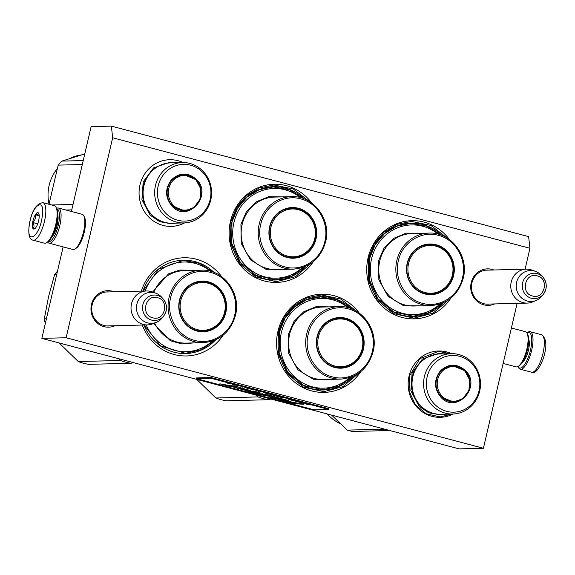 <?xml version="1.0" encoding="UTF-8"?>
<svg xmlns="http://www.w3.org/2000/svg" width="575" height="575" viewBox="0 0 575 575"><rect width="100%" height="100%" fill="white"/><g stroke="black" fill="none" stroke-linecap="round" stroke-linejoin="round"><path stroke-width="0.86" d="M114.957 325.738A18.263 17.214 -91.5 0 1 97.038 322.812A18.263 17.214 -91.5 0 1 91.468 304.506A18.263 17.214 -91.5 0 1 112.305 291.216A18.263 17.214 -91.5 0 1 114.094 291.798M109.688 325.874A17.049 16.071 -91.5 0 1 108.208 325.982A17.049 16.071 -91.5 0 1 92.173 304.808A17.049 16.071 -91.5 0 1 107.345 291.899A17.049 16.071 -91.5 0 1 108.826 291.935M494.694 303.923A18.263 17.214 -91.5 0 1 476.776 300.991A18.263 17.214 -91.5 0 1 471.205 282.684A18.263 17.214 -91.5 0 1 492.042 269.395A18.263 17.214 -91.5 0 1 493.832 269.984M489.426 304.053A17.049 16.071 -91.5 0 1 487.945 304.168A17.049 16.071 -91.5 0 1 471.91 282.993A17.049 16.071 -91.5 0 1 487.082 270.077A17.049 16.071 -91.5 0 1 488.563 270.113M223.1 335.239A49.105 46.295 -91.5 0 1 179.91 355.623A49.105 46.295 -91.5 0 1 142.291 325.048M141.357 291.108A49.105 46.295 -91.5 0 1 177.33 258.448A49.105 46.295 -91.5 0 1 221.612 276.589M360.719 371.687A49.105 46.295 -91.5 0 1 303.665 387.931A49.105 46.295 -91.5 0 1 277.912 331.401A49.105 46.295 -91.5 0 1 313.088 295.277A49.105 46.295 -91.5 0 1 359.224 313.037M313.26 261.711A49.105 46.295 -91.5 0 1 256.206 277.955A49.105 46.295 -91.5 0 1 230.46 221.425A49.105 46.295 -91.5 0 1 265.636 185.294A49.105 46.295 -91.5 0 1 311.772 203.061M450.872 298.152A49.105 46.295 -91.5 0 1 393.825 314.396A49.105 46.295 -91.5 0 1 368.072 257.866A49.105 46.295 -91.5 0 1 403.247 221.742A49.105 46.295 -91.5 0 1 449.384 239.502M517.126 303.348L483.41 448.263L66.125 337.755L112.664 137.777L111.356 126.119L91.123 126.629L71.386 211.463M111.356 126.119L528.633 236.627L529.942 248.285L525.083 269.186M529.942 248.285L112.664 137.777M184.582 222.906A33.343 31.431 -91.5 0 1 150.88 219.046A33.343 31.431 -91.5 0 1 139.977 184.97A33.343 31.431 -91.5 0 1 183.116 162.56M451.583 353.654A33.163 31.258 88.5 0 0 409.062 376.129A33.163 31.258 88.5 0 0 419.772 409.896A33.163 31.258 88.5 0 0 453.114 414.014M143.93 325.004A46.683 44.009 88.5 0 0 185.624 353.546A46.683 44.009 88.5 0 0 215.74 339.789M142.988 291.065A46.683 44.009 -91.5 0 1 183.252 260.216A46.683 44.009 -91.5 0 1 214.029 272.428M351.648 308.876A46.683 44.009 -91.5 0 0 320.864 296.657A46.683 44.009 -91.5 0 0 279.321 332.012A46.683 44.009 88.5 0 0 323.236 389.994A46.683 44.009 88.5 0 0 353.359 376.23M304.189 198.893A46.683 44.009 -91.5 0 0 273.405 186.681A46.683 44.009 -91.5 0 0 231.869 222.036A46.683 44.009 88.5 0 0 275.777 280.018A46.683 44.009 88.5 0 0 305.9 266.254M441.801 235.34A46.683 44.009 -91.5 0 0 411.024 223.129A46.683 44.009 -91.5 0 0 369.481 258.477A46.683 44.009 88.5 0 0 413.396 316.458A46.683 44.009 88.5 0 0 443.512 302.702M66.125 337.755L41.853 338.373L63.135 246.905M483.41 448.263L459.13 448.881L41.853 338.373M451.964 414.05L440.105 416.897L426.327 413.842L415.236 404.62L409.141 391.151L409.307 376.23L419.915 358.613L438.445 351.44L450.433 353.683M448.579 299.863L433.219 313.088L414 318.14L393.638 313.634L377.25 300.006L368.244 280.104L368.496 258.053L374.311 243.656L384.172 232.005L397.03 224.322L411.542 221.411L430.991 225.486L447.005 237.913M358.419 373.398L343.059 386.623L323.847 391.676L303.478 387.162L287.09 373.542L278.092 353.632L278.336 331.581L284.151 317.192L294.012 305.541L306.87 297.857L321.389 294.946L340.831 299.022L356.845 311.449M310.96 263.422L295.607 276.647L276.388 281.7L256.026 277.186L239.638 263.566L230.632 243.656L230.884 221.605L236.699 207.216L246.553 195.565L259.418 187.881L273.93 184.97L293.379 189.038L309.386 201.473M106.727 325.946L147.459 324.911A16.977 15.999 88.5 0 1 143.197 324.415A16.977 15.999 -91.5 0 1 131.114 306.072A16.977 15.999 -91.5 0 1 146.596 290.972A16.977 15.999 -91.5 0 1 150.858 291.475A16.977 15.999 88.5 0 1 152.167 291.884L155.76 293.192A15.489 14.598 88.5 0 0 154.567 292.819A15.489 14.598 -91.5 0 0 136.9 304.089A15.489 14.598 -91.5 0 0 147.574 322.863A15.489 14.598 88.5 0 0 156.501 322.237A15.489 14.598 88.5 0 0 162.373 317.68L163.796 315.833A12.722 11.989 88.5 0 0 163.379 299.208A12.722 11.989 88.5 0 0 157.392 295.413A12.722 11.989 88.5 0 0 142.88 304.671A12.722 11.989 88.5 0 0 151.649 320.095A12.722 11.989 88.5 0 0 163.796 315.833C167.533 310.198 167.397 304.657 163.379 299.208L161.855 297.44A15.489 14.598 88.5 0 0 155.76 293.192M147.459 324.911A16.977 15.999 88.5 0 0 152.979 323.718L156.501 322.237M486.464 304.132L527.196 303.097A16.977 15.999 88.5 0 1 522.934 302.594A16.977 15.999 -91.5 0 1 510.852 284.251A16.977 15.999 -91.5 0 1 526.333 269.158A16.977 15.999 -91.5 0 1 530.596 269.653A16.977 15.999 88.5 0 1 531.904 270.07L535.505 271.371A15.489 14.598 88.5 0 0 534.304 270.998A15.489 14.598 -91.5 0 0 516.637 282.268A15.489 14.598 -91.5 0 0 527.311 301.048A15.489 14.598 88.5 0 0 536.238 300.416A15.489 14.598 88.5 0 0 542.11 295.866L543.54 294.019A12.722 11.989 88.5 0 0 543.116 277.394A12.722 11.989 88.5 0 0 537.129 273.592A12.722 11.989 88.5 0 0 522.617 282.85A12.722 11.989 88.5 0 0 531.386 298.274A12.722 11.989 88.5 0 0 543.54 294.019C547.271 288.377 547.134 282.835 543.116 277.394L541.592 275.619A15.489 14.598 88.5 0 0 535.505 271.371M527.196 303.097A16.977 15.999 88.5 0 0 532.716 301.904L536.238 300.416M511.398 327.994L525.421 331.703A18.192 5.851 104.8 0 1 527.067 333.263L527.757 334.621A16.977 5.462 104.8 0 1 527.541 349.435A16.977 5.462 104.8 0 1 519.584 365.492L518.305 366.332A18.192 5.851 104.8 0 1 516.106 366.872L503.147 363.436M527.067 333.263A18.192 5.851 104.8 0 1 526.837 349.133A18.192 5.851 104.8 0 1 518.305 366.332M47.66 241.989A18.192 5.851 -75.2 0 0 49.112 243.189A18.192 5.851 -75.2 0 0 59.836 225.458A18.192 5.851 -75.2 0 0 58.427 208.028A18.192 5.851 -75.2 0 0 57.874 207.963A18.192 5.851 -75.2 0 0 56.566 208.358M49.112 243.189L72.86 249.478A18.192 5.851 -75.2 0 0 75.059 248.946L76.331 248.105A16.977 5.462 -75.2 0 0 84.295 232.048A16.977 5.462 -75.2 0 0 84.511 217.235L83.821 215.877A18.192 5.851 -75.2 0 0 82.175 214.317L58.427 208.028M75.059 248.946A18.192 5.851 -75.2 0 0 83.583 231.747A18.192 5.851 -75.2 0 0 83.821 215.877M51.52 237.382A13.462 4.334 -75.2 0 0 57.148 225.199A13.462 4.334 -75.2 0 0 57.644 214.267M48.113 241.658A16.977 5.462 -75.2 0 0 58.319 225.17A16.977 5.462 -75.2 0 0 56.803 208.862M520.238 369.215A19.399 6.246 104.8 0 0 530.006 356.126A19.399 6.246 104.8 0 0 530.172 331.71A19.399 6.246 104.8 0 0 527.821 332.285L526.872 332.911A18.429 5.93 104.8 0 1 531.652 337.928A18.429 5.93 104.8 0 1 528.878 355.609A18.429 5.93 104.8 0 1 518.456 367.281A18.429 5.93 104.8 0 1 517.967 366.541L518.477 367.554A19.399 6.246 104.8 0 0 519.038 368.41A19.399 6.246 104.8 0 0 520.238 369.215L531.559 372.212A19.399 6.246 104.8 0 0 541.327 359.131A19.399 6.246 104.8 0 0 541.492 334.707C546.753 338.495 547.256 346.66 543.016 359.21C538.883 369.509 535.066 373.851 531.559 372.212M33.041 240.192L44.361 243.189A19.399 6.246 -75.2 0 0 46.28 242.866A19.399 6.246 -75.2 0 0 46.712 242.614A19.399 6.246 -75.2 0 0 56.53 220.635A19.399 6.246 -75.2 0 0 56.048 207.338A19.399 6.246 -75.2 0 0 54.294 205.678L42.974 202.68C36.268 203.557 31.711 210.788 29.318 224.365C28.003 234.118 29.246 239.394 33.041 240.192A19.399 6.246 -75.2 0 0 45.209 217.638A19.399 6.246 -75.2 0 0 42.974 202.68M57.622 215.582A11.522 3.709 104.8 0 1 58.075 217.336M52.153 236.232A11.522 3.709 -75.2 0 0 53.41 234.931M46.712 242.614L47.725 241.938A18.429 5.93 -75.2 0 0 57.054 221.059A18.429 5.93 -75.2 0 0 56.602 208.43L56.048 207.338M42.09 217.522C45.914 196.506 32.538 203.572 29.49 224.178C25.667 245.187 39.042 238.122 42.09 217.522M38.942 219.183A8.488 2.731 -75.2 0 0 38.733 213.368A8.488 2.731 -75.2 0 0 35.557 214.403A8.488 2.731 -75.2 0 0 32.638 222.511A8.488 2.731 -75.2 0 0 34.644 228.8A8.488 2.731 -75.2 0 0 38.942 219.183M38.798 213.519L38.568 213.131C38.906 214.044 37.864 214.597 35.449 214.777C35.923 217.724 35.025 220.304 32.753 222.518C34.263 224.911 34.407 226.938 33.17 228.606L35.276 228.253M32.753 222.518L37.713 223.826M35.449 214.777L39.201 215.776M438.236 234.176A44.864 42.291 88.5 0 0 371.551 258.908A44.864 42.291 -91.5 0 0 390.368 307.862A44.864 42.291 -91.5 0 0 440.012 304.046M441.305 290.734A24.854 23.431 -91.5 0 1 430.402 294.192M407.503 263.307A24.854 23.431 88.5 0 0 430.883 294.184A24.854 23.431 88.5 0 0 453.007 275.36A24.854 23.431 88.5 0 0 429.626 244.483A24.854 23.431 88.5 0 0 407.503 263.307M429.137 244.504A24.854 23.431 -91.5 0 1 440.206 247.401M453.61 275.475A25.343 23.891 88.5 0 0 436.137 244.749A25.343 23.891 88.5 0 0 407.222 263.185A25.343 23.891 88.5 0 0 424.695 293.918A25.343 23.891 88.5 0 0 453.61 275.475M462.487 277.826C467.173 259.742 455.522 239.315 438.207 235.304C421.195 230.374 402.112 242.614 398.346 260.834C393.659 278.918 405.31 299.345 422.625 303.356C439.638 308.286 458.721 296.046 462.487 277.826M421.489 305.821L403.542 305.713L387.974 296.211L378.839 279.795L378.544 260.762L384.143 247.926L393.868 238.258L406.302 233.148L419.649 233.335M442.779 303.018L429.209 312.599L413.26 316.236L393.71 311.902L377.976 298.82L369.33 279.709L369.567 258.534L375.152 244.72L384.618 233.529L396.966 226.155L410.902 223.359L427.017 226.176L441.054 235.053M452.353 275.13A23.927 22.554 -91.5 0 1 425.054 292.538A23.927 22.554 -91.5 0 1 408.559 263.53A23.927 22.554 88.5 0 1 435.857 246.122A23.927 22.554 88.5 0 1 452.353 275.13M420.914 246.51A24.617 23.201 88.5 0 1 429 244.742C444.008 243.829 456.478 260.303 452.439 275.238C449.104 286.673 441.701 292.912 430.251 293.954A24.617 23.201 -91.5 0 1 422.086 292.603M300.624 197.728A44.864 42.291 88.5 0 0 233.939 222.46A44.864 42.291 -91.5 0 0 252.748 271.422A44.864 42.291 -91.5 0 0 302.4 267.598M303.693 254.287A24.854 23.431 -91.5 0 1 292.783 257.744M269.891 226.866A24.854 23.431 88.5 0 0 293.272 257.737A24.854 23.431 88.5 0 0 315.395 238.912A24.854 23.431 88.5 0 0 292.007 208.042A24.854 23.431 88.5 0 0 269.891 226.866M291.525 208.057A24.854 23.431 -91.5 0 1 302.587 210.96M315.998 239.028A25.343 23.891 88.5 0 0 298.526 208.301A25.343 23.891 88.5 0 0 269.61 226.744A25.343 23.891 88.5 0 0 287.083 257.471A25.343 23.891 88.5 0 0 315.998 239.028M324.875 241.378C329.561 223.301 317.91 202.867 300.588 198.857C283.576 193.933 264.5 206.173 260.727 224.394C256.048 242.47 267.698 262.904 285.013 266.915C302.026 271.838 321.102 259.598 324.875 241.378M283.877 269.38L265.93 269.272L250.362 259.763L241.227 243.347L240.932 224.315L246.531 211.485L256.256 201.811L268.69 196.7L282.037 196.894M305.167 266.577L291.597 276.158L275.648 279.788L256.098 275.454L240.364 262.38L231.718 243.261L231.955 222.094L237.54 208.272L247.006 197.088L259.354 189.707L273.29 186.918L289.397 189.736L303.435 198.612M314.741 238.682A23.927 22.554 -91.5 0 1 287.442 256.098A23.927 22.554 -91.5 0 1 270.947 227.089A23.927 22.554 88.5 0 1 298.245 209.674A23.927 22.554 88.5 0 1 314.741 238.682M283.303 210.062A24.617 23.201 88.5 0 1 291.381 208.301C306.396 207.388 318.866 223.855 314.82 238.798C311.485 250.233 304.089 256.472 292.632 257.514A24.617 23.201 -91.5 0 1 284.474 256.162M171.975 206.145C164.989 197.469 164.824 188.672 171.479 179.745C179.637 172.356 187.932 172.213 196.37 179.299C213.498 195.205 187.594 223.718 171.975 206.145M172.126 205.807C165.327 197.347 165.162 188.78 171.645 180.083L183.547 174.541L195.888 179.652L200.747 188.844L199.999 199.338L193.89 207.618L184.467 210.91L172.126 205.807M182.354 162.567L170.782 162.862A30.195 28.463 -91.5 0 0 145.001 182.059A30.195 28.463 -91.5 0 0 151.829 214.748A30.195 28.463 88.5 0 0 172.313 223.229L183.885 222.935A30.195 28.463 88.5 0 0 209.659 203.73A30.195 28.463 88.5 0 0 202.838 171.041A30.195 28.463 -91.5 0 0 182.354 162.567A30.195 28.463 -91.5 0 0 156.572 181.772A30.195 28.463 -91.5 0 0 163.401 214.453A30.195 28.463 88.5 0 0 183.885 222.935M165.636 213.124A28.369 26.745 88.5 0 0 203.457 212.441A28.369 26.745 88.5 0 0 202.702 172.32A28.369 26.745 -91.5 0 0 164.881 173.003A28.369 26.745 -91.5 0 0 165.636 213.124M187.867 175.317L183.066 174.563M183.986 210.917L188.744 209.918M176.101 223.129L170.947 223.754L159.728 221.662L150.125 215.143L141.924 199.626L143.189 181.916L153.496 167.95L169.388 162.402L174.57 162.761M83.224 160.569L61.827 161.108L84.777 153.899M69.862 158.484A40.624 38.288 -91.5 0 1 81.37 154.919M56.947 169.072A40.624 38.288 88.5 0 0 49.012 204.197M82.311 164.515L58.183 165.126A46.079 43.434 88.5 0 1 59.944 163.063A46.079 43.434 -91.5 0 1 61.827 161.108M71.753 209.882L65.967 210.026M73.018 204.441L51.664 204.98M49.004 204.276L58.183 165.126M173.327 205.217A17.394 16.402 -91.5 0 1 172.867 180.622A17.394 16.402 -91.5 0 1 196.053 180.205A17.394 16.402 88.5 0 1 196.521 204.801A17.394 16.402 88.5 0 1 173.327 205.217M184.244 210.896A18.307 17.257 88.5 0 0 186.192 210.472M440.896 397.246C433.909 388.563 433.744 379.766 440.4 370.839C448.558 363.45 456.852 363.307 465.29 370.393C482.418 386.299 456.514 414.819 440.896 397.246M441.047 396.901C434.247 388.448 434.082 379.874 440.565 371.184L452.467 365.635L464.808 370.746L469.667 379.938L468.92 390.439L462.81 398.712L453.395 402.004L441.047 396.901M451.274 353.661L439.702 353.956A30.195 28.463 -91.5 0 0 413.921 373.153A30.195 28.463 -91.5 0 0 420.749 405.842A30.195 28.463 88.5 0 0 441.233 414.323L452.805 414.029A30.195 28.463 88.5 0 0 478.58 394.824A30.195 28.463 88.5 0 0 471.759 362.135A30.195 28.463 -91.5 0 0 451.274 353.661A30.195 28.463 -91.5 0 0 425.493 372.866A30.195 28.463 -91.5 0 0 432.321 405.555A30.195 28.463 88.5 0 0 452.805 414.029M434.563 404.218A28.369 26.745 88.5 0 0 472.377 403.535A28.369 26.745 88.5 0 0 471.622 363.422A28.369 26.745 -91.5 0 0 433.809 364.097A28.369 26.745 -91.5 0 0 434.563 404.218M456.787 366.412L451.986 365.657M452.906 402.011L457.671 401.012M445.021 414.223L439.868 414.848L428.648 412.757L419.046 406.238L410.845 390.72L412.11 373.01L422.417 359.044L438.308 353.496L443.49 353.862M386.22 429.575A46.079 43.434 88.5 0 0 388.693 430.229M327.297 413.971A40.624 38.288 88.5 0 0 340.22 423.617M389.8 430.524L352.36 431.473A46.079 43.434 88.5 0 1 347.25 430.122L331.617 415.114M384.689 429.166L347.25 430.122M442.254 396.312A17.394 16.402 -91.5 0 1 441.787 371.716A17.394 16.402 -91.5 0 1 464.974 371.299A17.394 16.402 88.5 0 1 465.441 395.895A17.394 16.402 88.5 0 1 442.254 396.312M453.165 401.99A18.307 17.257 88.5 0 0 455.113 401.566M348.076 307.704A44.864 42.291 88.5 0 0 281.391 332.443A44.864 42.291 -91.5 0 0 300.207 381.397A44.864 42.291 -91.5 0 0 349.852 377.581M351.145 364.27A24.854 23.431 -91.5 0 1 340.242 367.727M317.342 336.842A24.854 23.431 88.5 0 0 340.723 367.72A24.854 23.431 88.5 0 0 362.847 348.896A24.854 23.431 88.5 0 0 339.466 318.018A24.854 23.431 88.5 0 0 317.342 336.842M338.977 318.033A24.854 23.431 -91.5 0 1 350.046 320.936M363.45 349.003A25.343 23.891 88.5 0 0 345.978 318.277A25.343 23.891 88.5 0 0 317.062 336.72A25.343 23.891 88.5 0 0 334.535 367.447A25.343 23.891 88.5 0 0 363.45 349.003M372.327 351.354C377.013 333.277 365.362 312.843 348.048 308.832C331.035 303.909 311.959 316.149 308.186 334.37C303.499 352.446 315.15 372.88 332.465 376.891C349.478 381.814 368.561 369.581 372.327 351.354M331.329 379.356L313.389 379.248L297.814 369.739L288.686 353.323L288.384 334.291L293.983 321.461L303.708 311.787L316.142 306.676L329.489 306.87M352.619 376.553L339.049 386.134L323.107 389.764L303.55 385.437L287.816 372.356L279.17 353.244L279.407 332.07L284.999 318.248L294.457 307.064L306.806 299.69L320.742 296.894L336.857 299.712L350.894 308.588M196.772 379.399L215.884 397.993A55.775 52.577 -91.5 0 0 226.428 400.789L268.633 399.718L270.976 399.05M215.884 397.993L258.082 396.923L256.637 395.255M268.633 399.718A55.775 52.577 -91.5 0 1 258.082 396.923M362.192 348.658A23.927 22.554 -91.5 0 1 334.894 366.074A23.927 22.554 -91.5 0 1 318.399 337.065A23.927 22.554 88.5 0 1 345.697 319.65A23.927 22.554 88.5 0 1 362.192 348.658M330.754 320.038A24.617 23.201 88.5 0 1 338.84 318.277C353.848 317.364 366.318 333.831 362.279 348.773C358.944 360.209 351.548 366.447 340.091 367.49A24.617 23.201 -91.5 0 1 331.926 366.138M210.464 271.263A44.864 42.291 88.5 0 0 145.238 291.007M213.533 327.822A24.854 23.431 -91.5 0 1 202.63 331.279M179.731 300.394A24.854 23.431 88.5 0 0 203.112 331.272A24.854 23.431 88.5 0 0 225.235 312.448A24.854 23.431 88.5 0 0 201.854 281.57A24.854 23.431 88.5 0 0 179.731 300.394M201.365 281.592A24.854 23.431 -91.5 0 1 212.434 284.488M225.838 312.563A25.343 23.891 88.5 0 0 208.366 281.836A25.343 23.891 88.5 0 0 179.45 300.272A25.343 23.891 88.5 0 0 196.923 331.006A25.343 23.891 88.5 0 0 225.838 312.563M234.715 314.913C239.401 296.829 227.75 276.402 210.436 272.392C193.423 267.461 174.34 279.702 170.574 297.922C165.888 316.006 177.538 336.433 194.853 340.45C211.866 345.374 230.949 333.133 234.715 314.913M193.717 342.916L181.887 343.951L170.387 340.745L153.496 323.502M152.612 292.043L168.597 273.822L179.953 269.991L191.877 270.423M212.24 341.133A44.864 42.291 -91.5 0 1 146.187 324.947M215.007 340.105L201.437 349.686L185.488 353.323L160.677 345.913L144.045 324.997M143.096 291.065L158.635 269.179L183.13 260.446L199.245 263.264L213.282 272.14M59.16 342.959L78.272 361.553A55.775 52.577 -91.5 0 0 88.816 364.342L131.021 363.271L133.364 362.609M56.681 274.656L54.596 274.713A55.775 52.577 -91.5 0 1 57.507 271.084M45.31 323.509A55.775 52.577 -91.5 0 1 44.325 318.852L46.403 318.802M78.272 361.553L120.47 360.482L119.025 358.814M54.596 274.713L48.523 296.808L44.325 318.852M131.021 363.271A55.775 52.577 -91.5 0 1 120.47 360.482M224.581 312.218A23.927 22.554 -91.5 0 1 197.283 329.626A23.927 22.554 -91.5 0 1 180.787 300.617A23.927 22.554 88.5 0 1 208.085 283.209A23.927 22.554 88.5 0 1 224.581 312.218M193.143 283.597A24.617 23.201 88.5 0 1 201.228 281.829C216.236 280.916 228.706 297.39 224.667 312.326C221.332 323.761 213.936 330 202.479 331.042A24.617 23.201 -91.5 0 1 194.314 329.691M227.384 383.137L229.763 383.525L227.398 383.087M309.594 404.743L306.108 404.002L309.594 404.743M305.217 403.823L306.029 403.801L305.253 403.686M304.132 403.535L301.034 402.716L304.132 403.535M298.547 402.054L300.955 402.514L298.554 402.026M296.226 401.436L297.498 401.544L294.601 400.804L296.226 401.436M287.881 398.993L290.519 399.697L287.881 398.993M280.082 396.966L283.072 397.72L280.082 396.966M278.667 396.757L277.847 396.57L278.667 396.757M275.986 396.082L278.034 396.391L275.993 396.031M271.702 394.723L274.311 395.399L271.702 394.723M267.979 393.738L270.588 394.414L267.979 393.738M259.131 391.467L257.959 391.18L259.131 391.467M236.821 385.71L237.633 385.688L236.857 385.573M232.415 384.308L233.91 384.747L232.415 384.308M290.418 399.877L293.365 400.66L290.418 399.877M263.767 392.61L266.865 393.429L263.767 392.61M235.786 385.236L234.133 384.919L235.786 385.236M250.923 389.246L251.627 389.426L250.923 389.246M252.058 389.505L253.726 390.008L252.058 389.505M249.881 388.93L246.862 388.312L249.881 388.93M242.765 387.133L241.593 386.846L242.765 387.133M230.963 383.92L229.763 383.841L230.963 383.92M230.431 385.681L219.815 383.82L230.23 386.58L238.568 387.033L234.176 385.875L230.431 385.681M239.545 387.471L246.359 389.591L233.809 387.284L244.325 390.13L250.88 390.633L239.545 387.471M255.889 393.048L255.997 392.574L259.9 392.775L259.792 393.243C261.632 393.185 259.641 392.495 253.819 391.173L252.698 391.201L255.458 392.1L245.705 390.734L249.701 391.791L247.947 391.697L261.187 394.831L270.264 396.491L268.719 395.844C262.423 394.019 270.272 395.449 272.78 396.563L275.224 396.887L267.533 394.723L261.373 393.81L265.693 395.435L255.889 393.048L260.82 393.192M268.719 395.844L266.045 394.881L266.153 394.407M255.94 391.582L255.458 392.1M276.41 397.303L269.043 396.887C276.697 399.1 282.799 400.387 287.356 400.753L288.902 400.638L276.41 397.303M287.213 401.163L299.74 404.052L303.693 404.261L287.213 401.163M293.293 403.707L297.678 403.938L280.082 400.207L293.293 403.707L293.401 403.233L295.421 403.341M210.932 378.264L196.362 378.63L314 409.788L328.569 409.414L210.932 378.264L211.097 377.559L196.528 377.926L196.362 378.63M306.576 404.124L308.667 404.635L306.554 404.168M247.681 388.585L247.307 388.477M247.322 388.434L247.732 388.362M230.23 386.58L230.338 386.113L236.303 386.436M227.592 385.401L230.338 386.113M234.729 387.234L238.043 388.197M243.915 389.555L250.463 390.317M262.373 393.774L265.808 394.967L265.693 395.435L269.352 396.053M272.78 396.563L272.881 396.118M261.187 394.831L261.273 394.472M254.028 392.933L254.136 392.466L255.911 392.933M252.827 392.869L252.935 392.402L254.136 392.466M249.737 391.632L252.935 392.402M249.701 391.791L249.787 391.431M287.356 400.753L287.464 400.286L288.363 400.301M271.508 397.052L275.231 398.058M281.657 399.51L287.464 400.286M293.308 402.78L293.401 402.371M299.74 404.052L299.848 403.578L301.437 403.664M296.714 402.96L299.848 403.578M291.245 402.665L293.401 403.233M211.097 377.559L328.728 408.71L328.569 409.414M275.209 398.144L284.244 399.618L275.209 398.144L275.317 397.677L280.162 398.051M298.058 401.868L300.473 402.392L298.159 401.911M289.39 399.474L287.996 399.107L289.397 399.452M279.903 397.037L282.505 397.598L280.018 397.102M276.906 396.168L275.511 395.801L276.913 396.146M271.141 394.716L273.743 395.284L271.163 394.615M267.418 393.731L270.02 394.292L267.44 393.631M232.329 384.316L233.493 384.625L232.336 384.294M265.736 393.214L264.342 392.84L265.743 393.192M247.696 388.492L249.428 388.916M249.421 388.944L247.688 388.563M238.151 388.333L244.605 389.613L238.151 388.333L238.136 387.78M278.099 398.302L278.207 397.835M157.464 297.67C145.36 293.796 140.379 315.186 152.778 317.803C164.881 321.677 169.855 300.287 157.464 297.67M537.201 275.849C525.097 271.982 520.116 293.372 532.515 295.988C544.618 299.863 549.599 278.465 537.201 275.849M522.732 361.862A12.492 4.018 -75.2 0 0 527.404 353.877A12.492 4.018 -75.2 0 0 528.698 339.336M396.829 260.554A36.254 34.177 88.5 0 0 430.934 305.584C447.551 304.103 458.332 294.939 463.263 278.113C469.236 255.976 450.865 231.718 429.094 233.098A36.254 34.177 88.5 0 0 396.829 260.554M430.934 305.584L413.856 306.015A36.254 34.177 -91.5 0 1 379.752 260.985A36.254 34.177 -91.5 0 1 412.016 233.529L429.094 233.098M259.217 224.106A36.254 34.177 88.5 0 0 293.322 269.143C309.939 267.655 320.721 258.498 325.651 241.665C331.624 219.528 313.253 195.27 291.475 196.65A36.254 34.177 88.5 0 0 259.217 224.106M293.322 269.143L276.244 269.574A36.254 34.177 -91.5 0 1 242.14 224.545A36.254 34.177 -91.5 0 1 274.404 197.088L291.475 196.65M158.326 219.736A29.67 27.967 88.5 0 1 151.124 214.403A29.67 27.967 -91.5 0 1 156.989 167.052M172.306 205.584A17.883 16.862 -91.5 0 1 168.259 186.221A17.883 16.862 -91.5 0 1 183.533 174.85C188.348 174.807 192.496 176.518 195.967 179.968C206.863 189.987 199.13 210.967 184.438 210.608A17.883 16.862 88.5 0 1 172.306 205.584M427.247 410.83A29.67 27.967 88.5 0 1 420.052 405.497A29.67 27.967 -91.5 0 1 425.91 358.146M441.226 396.678A17.883 16.862 -91.5 0 1 437.18 377.315A17.883 16.862 -91.5 0 1 452.453 365.944C457.269 365.901 461.416 367.612 464.887 371.062C475.784 381.081 468.057 402.062 453.359 401.702A17.883 16.862 88.5 0 1 441.226 396.678M306.669 334.082A36.254 34.177 88.5 0 0 340.774 379.119C357.398 377.631 368.173 368.474 373.103 351.641C379.076 329.511 360.705 305.246 338.934 306.633A36.254 34.177 88.5 0 0 306.669 334.082M340.774 379.119L323.696 379.55A36.254 34.177 -91.5 0 1 289.592 334.521A36.254 34.177 -91.5 0 1 321.856 307.064L338.934 306.633M169.057 297.642A36.254 34.177 88.5 0 0 203.162 342.671C219.779 341.191 230.561 332.027 235.491 315.201C241.464 293.063 223.093 268.805 201.322 270.185A36.254 34.177 88.5 0 0 169.057 297.642M153.755 292.459A36.254 34.177 -91.5 0 1 184.244 270.617L201.322 270.185M203.162 342.671L186.084 343.103A36.254 34.177 -91.5 0 1 154.618 323.028M105.865 292.007L146.596 290.972M485.602 270.192L526.333 269.158M530.172 331.71L541.492 334.707M180.442 174.929L183.533 174.85M181.355 210.687L184.438 210.608M449.363 366.023L452.453 365.944M450.275 401.781L453.359 401.702M246.467 389.124L246.359 389.591M284.352 399.151L284.244 399.618"/></g></svg>
